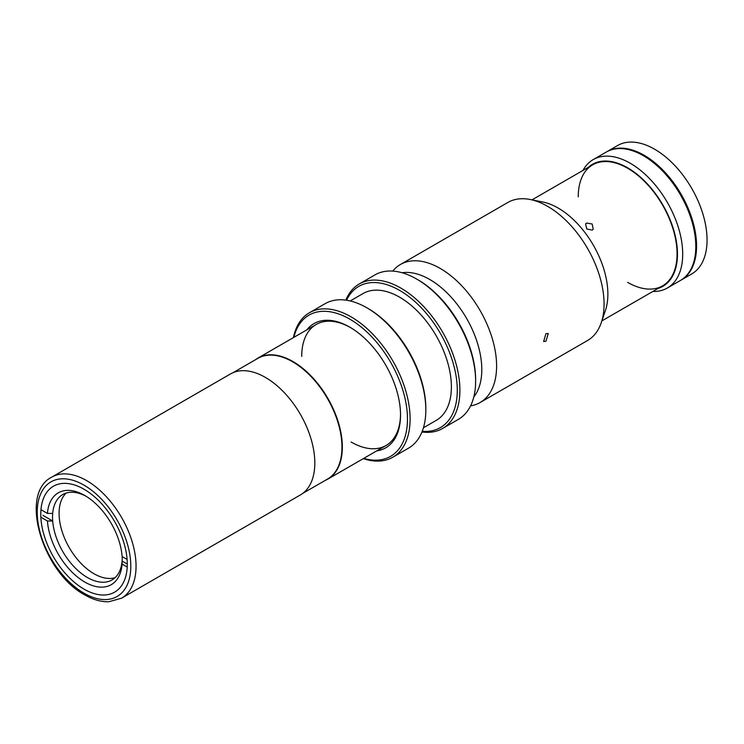 <?xml version="1.0" encoding="UTF-8"?>
<svg xmlns="http://www.w3.org/2000/svg" width="744" height="744" viewBox="0 0 744 744"><rect width="100%" height="100%" fill="white"/><g stroke="black" fill="none" stroke-linecap="round" stroke-linejoin="round"><path stroke-width="1.12" d="M255.545 359.687A69.871 40.343 60 0 1 258.001 358.059A69.871 40.343 60 0 1 292.931 361.519A69.871 40.343 60 0 1 338.585 423.094A69.871 40.343 60 0 1 327.872 479.089A69.871 40.343 60 0 1 325.24 480.392M265.413 377.413A69.871 40.343 60 0 1 311.057 438.988A69.871 40.343 60 0 1 300.353 494.974L121.588 598.185A69.871 40.343 60 0 0 132.293 542.19A69.871 40.343 60 0 0 86.648 480.615A69.871 40.343 60 0 0 51.708 477.155L230.473 373.953A69.871 40.343 60 0 1 265.413 377.413M84.025 589.127A61.166 35.312 60 0 1 44.073 535.224A61.166 35.312 60 0 1 53.447 486.213A61.166 35.312 60 0 1 84.025 489.245A61.166 35.312 60 0 1 123.988 543.139A61.166 35.312 60 0 1 114.604 592.159A61.166 35.312 60 0 1 84.025 589.127M127.28 564.054L122.09 561.069L122.109 564.101A53.01 30.606 60 0 1 84.77 582.041A53.01 30.606 60 0 1 47.43 520.986L52.684 520.986A49.299 28.467 -120 0 0 87.383 577.502A49.299 28.467 -120 0 0 112.037 579.939A49.299 28.467 -120 0 0 122.09 561.069A49.299 28.467 -120 0 0 122.239 556.614M86.099 496.276A49.299 28.467 -120 0 0 62.738 494.546A49.299 28.467 -120 0 0 52.684 513.425A49.299 28.467 -120 0 0 52.684 520.986L42.947 515.369M115.097 577.669A49.299 28.467 60 0 1 93.939 573.717A49.299 28.467 60 0 1 62.691 533.271A49.299 28.467 60 0 1 66.235 493.03M52.684 513.425L47.43 513.416A53.01 30.606 60 0 1 84.77 495.476A53.01 30.606 60 0 1 122.109 556.531L127.085 559.404M122.109 564.101L127.205 567.04M40.855 517.182L47.43 520.986M40.966 509.686L47.43 513.416M680.834 280.228A74.14 42.808 -120 0 0 681.216 280.014L691.697 273.959A74.14 42.808 -120 0 0 703.061 214.551A74.14 42.808 -120 0 0 654.627 149.219A74.14 42.808 -120 0 0 617.557 145.545L607.076 151.599A74.14 42.808 -120 0 0 606.695 151.823M681.216 280.014A74.14 42.808 -120 0 0 692.58 220.605A74.14 42.808 -120 0 0 644.146 155.273A74.14 42.808 -120 0 0 607.076 151.599M667.349 288.012L680.453 280.451A74.14 42.808 -120 0 0 691.818 221.042A74.14 42.808 -120 0 0 643.383 155.71A74.14 42.808 -120 0 0 606.314 152.036L593.21 159.607A74.14 42.808 60 0 1 630.28 163.271A74.14 42.808 60 0 1 678.714 228.603A74.14 42.808 60 0 1 667.349 288.012A74.14 42.808 60 0 1 652.832 291.471M658.18 288.384A70.429 40.66 -120 0 0 674.78 233.895A70.429 40.66 -120 0 0 627.657 167.819A70.429 40.66 -120 0 0 588.309 167.353M627.657 282.376A69.871 40.343 -120 0 0 677.068 253.844A69.871 40.343 -120 0 0 627.657 168.265A69.871 40.343 -120 0 0 578.246 196.797M582.952 170.45A74.14 42.808 60 0 1 593.21 159.607M233.114 372.642L257.824 358.376A69.694 40.232 60 0 1 292.671 361.826A69.694 40.232 60 0 1 338.204 423.234A69.694 40.232 60 0 1 327.518 479.08L302.799 493.346M592.243 230.101L593.201 229.226L592.187 224.018L586.56 223.042L585.621 223.898L586.718 228.975L592.243 230.101M392.823 457.207L408.558 448.13A83.402 48.155 -120 0 0 425.828 409.944L425.828 408.437A81.552 47.086 60 0 0 368.159 308.555L366.848 307.793A83.402 48.155 -120 0 0 325.147 303.664L309.42 312.75A83.402 48.155 60 0 1 351.122 316.879A83.402 48.155 60 0 1 405.61 390.377A83.402 48.155 60 0 1 392.823 457.207A83.402 48.155 60 0 1 363.295 458.639M293.415 337.609A83.402 48.155 60 0 1 309.42 312.75M363.723 458.388A81.552 47.086 -120 0 0 407.052 410.688A81.552 47.086 -120 0 0 349.81 319.148A81.552 47.086 -120 0 0 293.852 337.358M306.779 329.899A71.731 41.413 60 0 1 349.81 327.165L349.81 327.165A71.731 41.413 60 0 1 400.532 415.013A71.731 41.413 60 0 1 376.65 450.92M351.122 442.029A69.871 40.343 -120 0 0 400.532 414.25M350.229 300.957L363.007 293.573A73.21 42.269 60 0 1 399.612 297.2A73.21 42.269 60 0 1 447.442 361.714A73.21 42.269 60 0 1 436.226 420.388L423.438 427.763M422.229 431.288A81.552 47.086 -120 0 0 456.119 376.278A81.552 47.086 -120 0 0 399.612 290.393A81.552 47.086 -120 0 0 346.574 300.241M345.83 300.13A83.402 48.155 60 0 1 359.222 283.994A83.402 48.155 60 0 1 400.923 288.123A83.402 48.155 60 0 1 455.412 361.621A83.402 48.155 60 0 1 442.634 428.451A83.402 48.155 60 0 1 421.95 431.985M442.634 428.451L458.36 419.374A83.402 48.155 -120 0 0 475.63 381.198L475.63 379.682A81.552 47.086 60 0 0 417.97 279.8A81.552 47.086 60 0 0 417.961 279.8L416.649 279.047A83.402 48.155 -120 0 0 374.948 274.908L359.222 283.994M475.63 381.198A83.402 48.155 -120 0 0 416.659 279.047A83.402 48.155 -120 0 0 416.649 279.047L417.97 279.8M350.471 327.555A69.871 40.343 -120 0 0 301.711 356.45M425.828 409.944A83.402 48.155 -120 0 0 366.848 307.793L368.159 308.555M545.919 341.264L548.281 333.489L545.919 333.693L543.65 341.515L545.919 341.264M470.561 405.88A79.701 46.016 -120 0 0 480.094 402.541L587.565 340.501A79.701 46.016 -120 0 0 601.245 322.719A79.701 46.016 -120 0 0 547.714 206.404A79.701 46.016 -120 0 0 530.109 199.494A79.701 46.016 -120 0 0 507.864 202.461L400.393 264.501A79.701 46.016 -120 0 0 392.739 271.086M480.094 402.541A79.701 46.016 -120 0 0 492.314 338.678A79.701 46.016 -120 0 0 440.243 268.454A79.701 46.016 -120 0 0 400.393 264.501M601.245 322.719L605.384 310.583A70.243 40.557 -120 0 0 558.195 208.069A70.243 40.557 -120 0 0 542.683 201.977L530.109 199.494M473.788 397.008A73.582 42.482 -120 0 0 475.314 336.837A73.582 42.482 -120 0 0 429.762 279.493A73.582 42.482 -120 0 0 402.039 272.732M84.025 485.162A66.17 38.204 60 0 1 130.814 566.193A66.17 38.204 60 0 1 84.025 593.21A66.17 38.204 60 0 1 37.237 512.17A66.17 38.204 60 0 1 84.025 485.162M327.872 479.089L386.062 445.489M258.001 358.059L316.191 324.468M51.708 477.155C18.479 493.83 43.031 572.936 84.797 594.912C93.084 599.692 101.082 601.98 108.81 601.756L121.588 598.185M592.726 164.805L531.997 199.866M662.597 285.836L601.868 320.897"/></g></svg>
